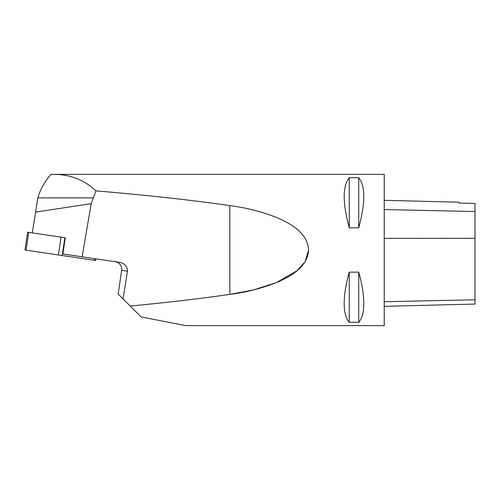 <?xml version="1.0" encoding="UTF-8"?>
<svg xmlns="http://www.w3.org/2000/svg" width="500" height="500" viewBox="0 0 500 500"><rect width="100%" height="100%" fill="white"/><g stroke="black" fill="none" stroke-linecap="round" stroke-linejoin="round"><path stroke-width="0.75" d="M50.938 174.369L384.244 174.369L384.244 325.631L185.837 325.631L141.094 316.931L130.219 306.062C167.262 302.531 200.469 298.637 229.844 294.387C246.012 292.344 261.581 288.394 276.544 282.538C290.519 276.581 307.613 267.244 308.612 249.875C307.387 232.519 290.244 223.281 276.35 217.381C261.462 211.581 245.956 207.656 229.844 205.613C191.513 200.069 146.894 195.156 95.975 190.881C83.669 179.325 68.656 173.825 50.938 174.369A119.831 77.519 0 0 0 37.837 197.887L32.325 232.881M308.612 250.125L305.094 261.7L297.081 270.706L276.356 282.619L253.556 289.913L229.844 294.387L229.844 205.613M349.263 272.156C347 280.175 345.481 287.587 344.712 294.387C343.275 307.919 344.794 317.225 349.263 322.312L358.719 322.312C363.194 317.225 364.706 307.919 363.269 294.387C362.5 287.587 360.981 280.175 358.719 272.156L349.263 272.156L349.263 322.312M349.263 177.688C342.519 186.144 342.519 202.856 349.263 227.844L358.719 227.844C365.469 202.856 365.469 186.144 358.719 177.688L349.263 177.688L349.263 227.844M130.219 306.062L123.056 298.9L127.469 271.194C127.256 266.231 124.637 263.288 119.606 262.381L115.756 261.806L115.756 261.344L112.638 261.344L62.875 253.95L65.275 237.781L64.856 237.719L62.206 255.531L25 250L27.65 232.188L64.856 237.719M82.131 256.812L91.181 203.656L35.406 212.138M95.975 190.881L91.181 203.656M127.469 271.194L121.669 270.331L118.156 293.994L121.669 270.331A7.562 7.562 0 0 0 115.756 261.825M123.056 298.9L118.156 293.994M384.244 306.344L475 304.062L475 203.456L459.119 203.1L459.119 202.206L384.244 200.325M358.719 322.312L358.719 272.156M358.719 227.844L358.719 177.688M95.844 258.85L95.6 260.494L62.206 255.531M94.787 258.694L94.544 260.338L26.062 250.156L28.706 232.344M93.075 197.887L37.837 197.887M475 299.781L384.244 301.731M475 238.325L384.244 238.369M475 211.544L384.244 209.544M58.394 254.963L61.037 237.15"/></g></svg>
